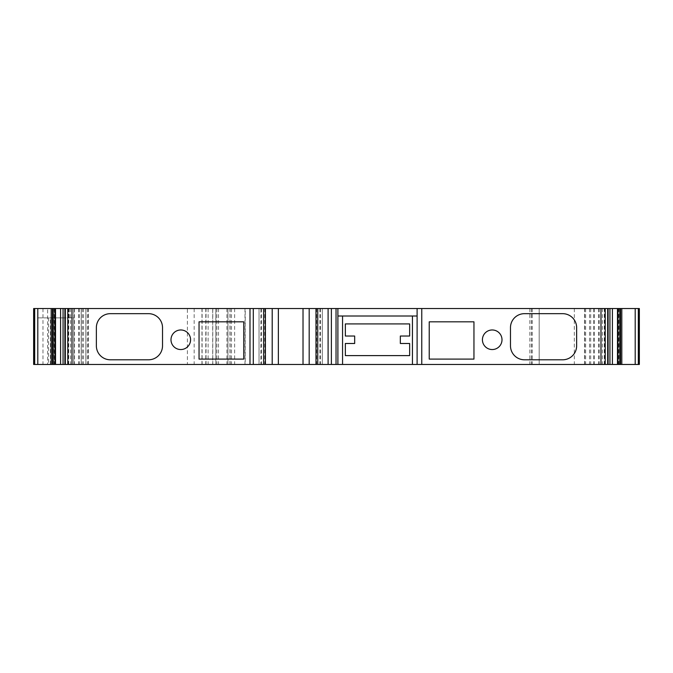 <?xml version="1.0" encoding="UTF-8"?>
<svg xmlns="http://www.w3.org/2000/svg" width="673" height="673" viewBox="0 0 673 673"><rect width="100%" height="100%" fill="white"/><g stroke="black" fill="none" stroke-linecap="round" stroke-linejoin="round"><path stroke-width="0.5" stroke-dasharray="3.37 2.52" d="M47.632 364.455L69.083 364.455L47.632 364.455L47.632 308.545L33.65 308.545L33.65 364.455L227.928 364.455L227.937 308.545L47.632 308.545M345.35 343.491L345.35 355.605L409.647 355.605L409.647 343.491L400.334 343.491L400.334 336.037L409.647 336.037L409.647 323.923L345.35 323.923L345.35 336.037L354.671 336.037L354.671 343.491L345.35 343.491M337.896 308.545L337.896 315.999L417.109 315.999L417.109 364.455M37.713 317.866L73.744 317.866L73.744 308.545L73.744 364.455L64.894 364.455L88.449 364.455L69.083 364.455L73.744 364.455L73.744 317.866L37.713 317.866L37.713 308.545M417.109 315.999L417.109 308.545M55.102 308.545L54.185 308.545L55.102 308.545M265.398 308.545L259.038 308.545L265.398 308.545M315.99 308.545L322.342 308.545L315.99 308.545M608.106 308.545L584.551 308.545L608.106 308.545M617.898 308.545L618.815 308.545L617.898 308.545M639.3 308.545L639.3 364.455L639.35 308.545L215.823 308.545L227.937 308.545L227.928 364.455L215.823 364.455L245.216 364.455L245.216 308.545M212.786 364.455L212.786 308.545L81.197 308.545L187.397 308.545L187.397 364.455L85.858 364.455L187.397 364.455M201.959 364.455L201.959 308.545L206.031 308.545L187.397 308.545M201.959 308.545L212.71 308.545L212.71 364.455M337.896 315.999L337.896 364.455M316.352 364.455L322.342 364.455L316.352 364.455L316.352 308.545M322.342 308.545L322.342 364.455L322.342 308.545M260.905 364.455L265.398 364.455L259.038 364.455L260.905 364.455L260.905 308.545M259.038 308.545L259.038 364.455L259.038 308.545M54.404 364.455L55.102 364.455L54.404 364.455L54.404 308.545M639.3 364.455L245.216 364.455M618.209 364.455L618.815 364.455L618.209 364.455L618.209 308.545M605.145 364.455L584.551 364.455L605.406 364.455L604.27 364.455L605.145 364.455L605.145 308.545M81.197 364.455L85.858 364.455L81.197 364.455L81.197 308.545L81.197 364.455M33.65 308.545L33.65 364.455M215.823 308.545L215.823 364.455L215.823 308.545M539.174 308.545L539.174 364.455L539.174 308.545M529.861 308.545L529.861 364.455M429.231 321.82L473.952 321.82L473.952 359.096L429.231 359.096L429.231 321.82M501.999 339.764A9.784 9.784 0 0 0 487.319 331.284A9.784 9.784 0 0 0 487.319 348.235A9.784 9.784 0 0 0 501.999 339.764M576.635 327.65L576.635 345.821A13.982 13.982 0 0 1 562.662 359.794L524.452 359.794A13.982 13.982 0 0 1 510.479 345.821L510.479 327.65A13.982 13.982 0 0 1 524.452 313.668L562.662 313.668A13.982 13.982 0 0 1 576.635 327.65M148.548 313.668L110.338 313.668A13.982 13.982 0 0 0 96.365 327.65L96.365 345.821A13.982 13.982 0 0 0 110.338 359.794L148.548 359.794A13.982 13.982 0 0 0 162.521 345.821L162.521 327.65A13.982 13.982 0 0 0 148.548 313.668M190.568 339.764A9.784 9.784 0 0 0 175.889 331.284A9.784 9.784 0 0 0 175.889 348.235A9.784 9.784 0 0 0 190.568 339.764M243.769 321.82L199.048 321.82L199.048 359.096L243.769 359.096L243.769 321.82M48.624 317.866L48.624 364.455M316.638 308.545L316.638 364.455M319.885 308.545L319.885 364.455M320.483 308.545L320.483 364.455M261.503 308.545L261.503 364.455M264.75 308.545L264.75 364.455M265.027 308.545L265.027 364.455M65.172 308.545L65.172 364.455M70.606 308.545L70.606 364.455M73.736 308.545L73.736 364.455M74.484 308.545L74.484 364.455M78.817 308.545L78.817 364.455M79.212 308.545L79.212 364.455M82.308 308.545L82.308 364.455M87.372 308.545L87.372 364.455M88.272 308.545L88.272 364.455M83.486 308.545L83.486 364.455M78.775 308.545L78.775 364.455M68.352 308.545L68.352 364.455M67.855 308.545L67.855 364.455M54.791 308.545L54.791 364.455M69.083 308.545L69.083 317.866M52.284 317.866L52.284 364.455M42.971 308.545L42.971 364.455M194.169 308.545L194.169 364.455M218.498 308.545L218.498 364.455M226.919 308.545L226.919 364.455M216.841 308.545L216.841 364.455M231.478 308.545L231.478 364.455M244.98 308.545L244.98 364.455M230.124 308.545L230.124 364.455M234.625 308.545L234.625 364.455M531.359 308.545L531.359 364.455M532.217 308.545L532.217 364.455M574.33 308.545L574.33 364.455M619.934 308.545L619.934 364.455M618.596 308.545L618.596 364.455M604.648 308.545L604.648 364.455M594.225 308.545L594.225 364.455M589.514 308.545L589.514 364.455M584.728 308.545L584.728 364.455M585.628 308.545L585.628 364.455M590.692 308.545L590.692 364.455M593.788 308.545L593.788 364.455M594.183 308.545L594.183 364.455M598.516 308.545L598.516 364.455M599.264 308.545L599.264 364.455M602.394 308.545L602.394 364.455M607.828 308.545L607.828 364.455M69.235 317.866L69.235 308.545M85.858 308.545L85.858 364.455L85.858 308.545M205.795 308.545L205.795 364.455M202.077 308.545L202.077 364.455M202.11 308.545L202.11 364.455M208.125 308.545L208.125 364.455M50.425 364.455L50.425 317.866M88.449 364.455L88.449 308.545M67.594 364.455L67.594 308.545M68.73 364.455L68.73 308.545M54.185 364.455L54.185 308.545M229.964 364.455L229.964 308.545M618.815 364.455L618.815 308.545M604.27 364.455L604.27 308.545M605.406 364.455L605.406 308.545M584.551 364.455L584.551 308.545M206.031 364.455L206.031 308.545"/><path stroke-width="1.01" d="M429.231 321.82L473.952 321.82L473.952 359.096L429.231 359.096L429.231 321.82M608.106 364.455L608.106 308.545L417.109 308.545L417.109 364.455L639.35 364.455L639.35 308.545L639.089 364.455M501.999 339.764A9.784 9.784 0 0 0 487.319 331.284A9.784 9.784 0 0 0 487.319 348.235A9.784 9.784 0 0 0 501.999 339.764M576.635 327.65L576.635 345.821A13.982 13.982 0 0 1 562.662 359.794L524.452 359.794A13.982 13.982 0 0 1 510.479 345.821L510.479 327.65A13.982 13.982 0 0 1 524.452 313.668L562.662 313.668A13.982 13.982 0 0 1 576.635 327.65M345.35 355.605L345.35 343.491L354.671 343.491L354.671 336.037L345.35 336.037L345.35 323.923L409.647 323.923L409.647 336.037L400.334 336.037L400.334 343.491L409.647 343.491L409.647 355.605L345.35 355.605M33.65 308.545L33.65 364.455L33.65 308.545L337.896 308.545L337.896 364.455L417.109 364.455M417.109 308.545L337.896 308.545M608.106 308.545L639.089 308.545M33.65 364.455L337.896 364.455M199.048 321.82L199.048 359.096L243.769 359.096L243.769 321.82L199.048 321.82M190.568 339.764A9.784 9.784 0 0 0 175.889 331.284A9.784 9.784 0 0 0 175.889 348.235A9.784 9.784 0 0 0 190.568 339.764M110.338 313.668A13.982 13.982 0 0 0 96.365 327.65L96.365 345.821A13.982 13.982 0 0 0 110.338 359.794L148.548 359.794A13.982 13.982 0 0 0 162.521 345.821L162.521 327.65A13.982 13.982 0 0 0 148.548 313.668L110.338 313.668M417.109 315.999L337.896 315.999M600.981 308.545L600.981 364.455M421.761 308.545L421.761 364.455M412.448 315.999L412.448 364.455M342.557 315.999L342.557 364.455M605.204 308.545L605.204 364.455M336.037 308.545L336.037 364.455M331.385 308.545L331.385 364.455M328.096 308.545L328.096 364.455M317.757 308.545L317.757 364.455M309.185 308.545L309.185 364.455M303.018 308.545L303.018 364.455M278.361 308.545L278.361 364.455M272.203 308.545L272.203 364.455M263.623 308.545L263.623 364.455M253.292 308.545L253.292 364.455M249.994 308.545L249.994 364.455M72.019 308.545L72.019 364.455M67.796 308.545L67.796 364.455M65.331 308.545L65.331 364.455M63.069 308.545L63.069 364.455M60.595 308.545L60.595 364.455M55.531 308.545L55.531 364.455M53.217 308.545L53.217 364.455M52.469 308.545L52.469 364.455M51.198 308.545L51.198 364.455M37.797 308.545L37.797 364.455M34.676 308.545L34.676 364.455M33.911 308.545L33.911 364.455M638.324 308.545L638.324 364.455M635.203 308.545L635.203 364.455M621.802 308.545L621.802 364.455M620.531 308.545L620.531 364.455M619.783 308.545L619.783 364.455M617.469 308.545L617.469 364.455M612.405 308.545L612.405 364.455M609.931 308.545L609.931 364.455M607.669 308.545L607.669 364.455M315.99 364.455L315.99 308.545M265.398 364.455L265.398 308.545M64.894 364.455L64.894 308.545M55.102 364.455L55.102 308.545M617.898 364.455L617.898 308.545"/></g></svg>
